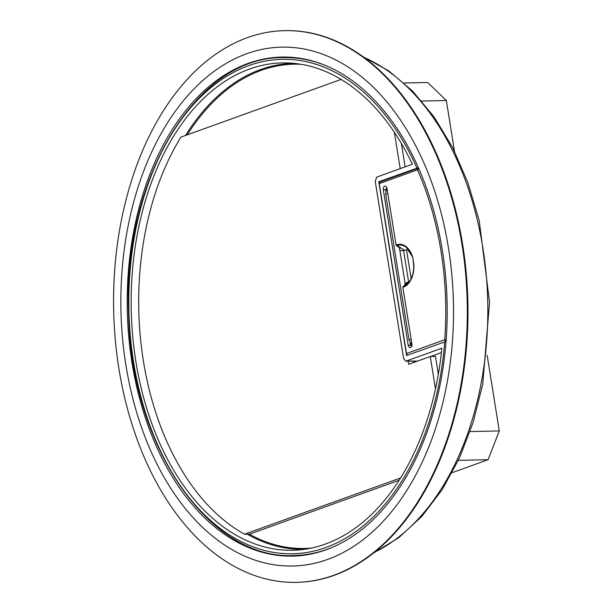 <?xml version="1.0" encoding="UTF-8"?>
<svg xmlns="http://www.w3.org/2000/svg" width="613" height="613" viewBox="0 0 613 613"><rect width="100%" height="100%" fill="white"/><g stroke="black" fill="none" stroke-linecap="round" stroke-linejoin="round"><path stroke-width="0.92" d="M326.147 549.784A249.591 159.962 -91.2 0 0 446.356 285.788A249.591 159.962 -91.2 0 0 293.481 57.461A249.591 159.962 -91.2 0 0 248.234 63.369A249.591 159.962 -91.2 0 0 129.657 345.471A249.591 159.962 -91.2 0 0 304.263 555.186A249.591 159.962 -91.2 0 0 326.147 549.784M333.51 575.362A275.911 176.835 88.8 0 1 296.424 582.35A275.911 176.835 88.8 0 1 115.282 339.518A275.911 176.835 88.8 0 1 247.384 37.654A275.911 176.835 88.8 0 1 284.47 30.665A275.911 176.835 88.8 0 1 465.612 273.498A275.911 176.835 88.8 0 1 333.51 575.362M284.47 30.665L285.122 30.65A275.911 176.835 88.8 0 1 466.263 273.482A275.911 176.835 88.8 0 1 334.162 575.346A275.911 176.835 88.8 0 1 297.075 582.335L296.424 582.35M441.85 348.215A243.729 156.208 88.8 0 1 299.496 549.869A243.729 156.208 88.8 0 1 135.825 361.18A243.729 156.208 88.8 0 1 288.945 62.986A243.729 156.208 88.8 0 1 412.38 164.238L376.788 177.065L375.202 181.134L403.615 358.498L405.76 361.126L406.258 361.042L441.85 348.215M304.99 549.217A242.978 155.725 88.8 0 1 247.223 534.145M333.756 546.735A248.993 159.587 88.8 0 1 294.087 555.485C209.278 560.481 131.044 445.889 128.661 314.798C121.834 180.475 196.03 56.082 283.29 57.607A248.993 159.587 88.8 0 1 323.304 64.633M418.334 167.678L378.773 181.77L406.595 355.494L446.049 341.441M185.524 135.465A242.978 155.725 88.8 0 1 294.462 63.392M311.695 548.014A242.189 155.219 88.8 0 1 249.276 534.107M187.249 134.845A242.189 155.219 88.8 0 1 301.213 64.311M441.391 352.605L430.617 356.49M380.788 181.693L378.773 181.77M386.903 187.969L385.592 189.716L383.309 189.762A2.973 1.908 88.8 0 1 384.696 186.199A2.973 1.908 88.8 0 1 385.094 186.13A2.973 1.908 88.8 0 1 387.002 188.429L396.067 245.031A0.851 0.636 70.2 0 0 396.511 245.744L397.086 245.537A20.98 13.448 88.8 0 1 406.442 247.46A20.98 13.448 88.8 0 1 412.273 256.602L406.442 247.46M383.309 189.762L408.22 345.288A2.973 1.908 -91.2 0 0 410.135 347.586A2.973 1.908 -91.2 0 0 410.534 347.517A2.973 1.908 -91.2 0 0 411.913 343.954L402.848 287.351A0.851 0.636 -109.8 0 1 403.063 286.623L403.638 286.417A20.98 13.448 -91.2 0 0 407.239 284.21A20.98 13.448 -91.2 0 0 413.813 266.218L412.81 257.759A21.716 13.915 -91.2 0 0 396.642 244.825L396.067 245.031M409.783 281.214A15.831 10.145 -91.2 0 1 409.676 281.26L405.139 283.444M405.224 284.011L405.668 284.08M404.948 284.095L404.787 285.152L403.063 286.623M407.683 355.103A1.701 1.272 -109.8 0 1 406.473 353.525L444.731 339.74A247.047 158.33 -91.2 0 0 417.514 169.824A1.701 1.272 -109.8 0 1 418.242 168.2A1.701 1.272 -109.8 0 1 418.541 168.146M380.29 181.931A1.701 1.272 70.2 0 0 379.983 181.984A1.701 1.272 70.2 0 0 379.255 183.609L406.473 353.525M411.675 346.261L410.503 345.234L408.22 345.288M411.17 278.731L406.572 250.012A15.831 10.145 88.8 0 0 404.733 250.403L399.898 250.748M407.239 284.21C411.706 279.865 413.867 273.444 413.729 264.962L413.905 264.609A21.716 13.915 88.8 0 1 403.423 287.145L402.848 287.351M408.128 249.108L406.572 250.012M418.917 169.004A1.701 0.705 156.3 0 0 417.514 169.824L379.255 183.609M446.172 339.916L444.731 339.74A1.701 1.272 70.2 0 0 446.057 341.349M399.668 249.292L399.983 248.602L398.695 247.131L396.511 245.744M341.066 79.422L180.889 137.128A241.951 155.066 -91.2 0 0 244.495 534.207L249.706 534.092L399.216 480.224M244.495 534.207L400.649 477.941M438.349 374.198L435.491 356.383L430.28 356.498L408.633 364.291L408.128 361.141M435.475 388.933L430.28 356.498M413.583 362.513L413.369 361.172M405.132 166.851L401.392 143.48M400.189 168.629L394.374 132.301M470.079 431.575L499.281 430.939L488.094 459.719L452.179 472.661M421.736 101.045L446.356 100.517L454.486 151.296M487.159 355.287L499.281 430.939M458.363 460.363L488.094 459.719M446.356 100.517L427.675 82.494L404.113 83.008M327.687 559.408A259.468 166.299 88.8 0 1 125.841 364.712A259.468 166.299 88.8 0 1 246.694 53.745A259.468 166.299 88.8 0 1 448.54 248.441A259.468 166.299 88.8 0 1 327.687 559.408M374.589 552.244A258.081 165.403 -91.2 0 0 487.741 302.232A258.081 165.403 -91.2 0 0 363.861 57.354M444.739 341.748A247.3 158.499 88.8 0 1 225.553 532.299A247.3 158.499 88.8 0 1 163.939 147.61A247.3 158.499 88.8 0 1 416.917 168.031M406.258 361.042L417.484 361.103M409.676 281.26L403.638 286.417A0.851 0.636 -109.8 0 0 403.423 287.145M412.81 257.759L413.905 264.609M385.592 189.716L385.822 191.156M410.503 345.234L410.174 343.188M403.63 250.801L408.572 281.651M404.733 250.403L397.086 245.537A0.851 0.636 70.2 0 1 396.642 244.825M411.928 345.334L409.04 340.008A2.544 0.414 -9.1 0 1 409.599 339.648A2.544 0.414 -9.1 0 1 411.162 339.257M409.04 340.008L385.715 194.413A2.544 0.414 -9.1 0 1 386.274 194.053A2.544 0.414 -9.1 0 1 387.845 193.662M373.7 552.957L398.841 537.678L421.874 516.361L442.226 489.595L459.421 458.087L473.044 422.641L482.745 384.175L489.565 302.194L479.205 220.588L467.842 182.574L452.7 147.748L434.157 117.014L412.656 91.153L388.726 70.855L362.942 56.68M417.238 361.195L405.76 361.126M418.526 168.123A1.701 1.701 0 0 0 418.242 168.2L379.983 181.984M385.715 194.413L386.19 190.022L387.033 188.589M405.331 284.639L399.408 247.683"/></g></svg>
